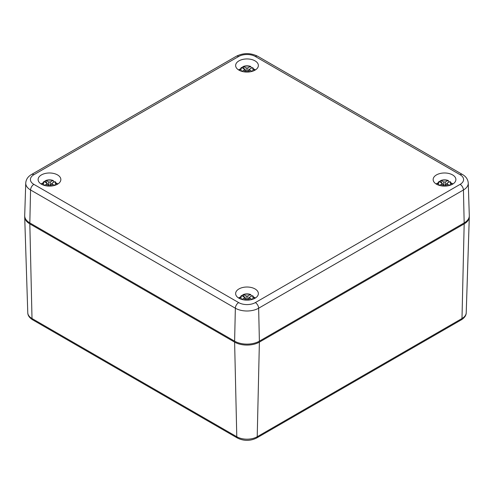 <?xml version="1.0" encoding="UTF-8"?>
<svg xmlns="http://www.w3.org/2000/svg" width="494" height="494" viewBox="0 0 494 494"><rect width="100%" height="100%" fill="white"/><g stroke="black" fill="none" stroke-linecap="round" stroke-linejoin="round"><path stroke-width="0.74" d="M24.719 216.255A17.518 10.115 0 0 0 24.7 216.915A17.518 10.115 0 0 0 29.825 223.881L234.613 342.114A17.518 10.115 0 0 0 259.387 342.114L464.175 223.881L461.995 318.513A14.443 8.336 180 0 0 466.225 312.776C466.188 315.438 464.582 317.778 461.396 319.791A2.921 1.686 -120 0 0 461.995 318.513L257.213 436.745L259.387 342.114M469.281 216.255A17.518 10.115 180 0 1 469.3 216.915A17.518 10.115 180 0 1 464.175 223.881M31.53 174.493A4.668 2.698 -120 0 1 33.87 174.722A11.807 6.817 0 0 0 33.87 184.361A4.668 2.698 120 0 0 30.566 189.98L235.354 308.213A4.668 2.698 120 0 1 238.651 302.594A11.807 6.817 180 0 0 255.349 302.594A4.668 2.698 -120 0 1 258.646 308.213A16.475 9.51 180 0 1 235.354 308.213L234.613 341.163A17.518 10.115 180 0 0 259.387 341.163L258.646 308.213L463.434 189.98A16.475 9.51 180 0 0 468.256 183.083L469.3 215.588A17.518 10.115 180 0 1 464.175 222.93L463.434 189.98A4.668 2.698 -120 0 0 460.13 184.361A11.807 6.817 180 0 0 460.13 174.722L255.349 56.495A11.807 6.817 0 0 0 238.651 56.495A4.668 2.698 -120 0 0 236.317 56.26L31.53 174.493C27.967 176.549 26.034 179.408 25.744 183.083A16.475 9.51 0 0 0 30.566 189.98L29.825 222.93A17.518 10.115 0 0 1 24.7 215.588L25.744 183.083M234.613 341.163L29.825 222.93M259.387 341.163L464.175 222.93M255.04 60.867A11.368 6.564 180 0 1 258.368 65.628A11.368 6.564 180 0 1 247 72.068A11.368 6.564 180 0 1 235.632 65.628A11.368 6.564 180 0 1 242.554 59.465A11.368 6.564 180 0 1 255.04 60.867M452.56 174.901A11.368 6.564 180 0 1 455.888 179.668A11.368 6.564 180 0 1 444.52 186.108A11.368 6.564 180 0 1 433.152 179.668A11.368 6.564 180 0 1 440.074 173.505A11.368 6.564 180 0 1 452.56 174.901M57.52 174.901A11.368 6.564 180 0 1 60.848 179.668A11.368 6.564 180 0 1 49.48 186.108A11.368 6.564 180 0 1 38.112 179.668A11.368 6.564 180 0 1 45.034 173.505A11.368 6.564 180 0 1 57.52 174.901M255.04 288.941A11.368 6.564 180 0 1 258.368 293.702A11.368 6.564 180 0 1 247 300.142A11.368 6.564 180 0 1 235.632 293.702A11.368 6.564 180 0 1 242.554 287.539A11.368 6.564 180 0 1 255.04 288.941M253.879 69.061A11.096 6.403 180 0 1 254.842 69.561A11.096 6.403 180 0 1 255.423 69.92M238.577 69.92A11.096 6.403 180 0 1 240.121 69.061M451.399 183.101A11.096 6.403 180 0 1 452.362 183.595A11.096 6.403 180 0 1 452.936 183.953M436.097 183.953A11.096 6.403 180 0 1 437.641 183.101M56.359 183.101A11.096 6.403 180 0 1 57.323 183.595A11.096 6.403 180 0 1 57.903 183.953M41.064 183.953A11.096 6.403 180 0 1 42.601 183.101M253.879 297.135A11.096 6.403 180 0 1 254.842 297.635A11.096 6.403 180 0 1 255.423 297.993M238.577 297.993A11.096 6.403 180 0 1 240.121 297.135M244.703 300.006L246.173 299.16L247.827 299.16L247.827 296.011L246.173 296.011L246.173 299.16M251.045 295.023L250.205 294.634L251.045 295.023L251.15 296.289M247.827 296.011L250.205 294.634A6.033 3.483 180 0 0 243.795 294.634L242.986 294.856L243.795 294.634L246.173 296.011M245.876 299.327L242.986 294.856L241.084 295.949L241.893 295.733L244.277 297.11L244.277 299.951M249.723 299.951L249.723 297.413M249.723 298.061L252.107 299.438A6.033 3.483 180 0 0 252.107 295.733L249.723 297.11M247.827 299.16L249.297 300.006M241.893 295.733A6.033 3.483 180 0 0 241.893 299.438L244.277 298.061M249.458 297.258L248.124 299.327M252.947 296.116L252.107 295.733M442.223 185.972L443.692 185.12L445.347 185.12L445.347 181.977L443.692 181.977L443.692 185.12M448.564 180.983L447.725 180.6L448.564 180.983L448.669 182.249M445.347 181.977L447.725 180.6A6.033 3.483 180 0 0 441.315 180.6L440.506 180.816L441.315 180.6L443.692 181.977M443.396 185.293L440.506 180.816L438.604 181.916L439.413 181.699L441.797 183.07L441.797 185.917M447.243 185.917L447.243 183.379M447.243 184.027L449.626 185.398A6.033 3.483 180 0 0 449.626 181.699L447.243 183.07M445.347 185.12L446.817 185.972M439.413 181.699A6.033 3.483 180 0 0 439.413 185.398L441.797 184.027M446.977 183.225L445.644 185.293M450.466 182.082L449.626 181.699M244.703 71.933L246.173 71.087L247.827 71.087L247.827 67.937L246.173 67.937L246.173 71.087M251.045 66.949L250.205 66.56L251.045 66.949L251.15 68.209M247.827 67.937L250.205 66.56A6.033 3.483 180 0 0 243.795 66.56L242.986 66.783L243.795 66.56L246.173 67.937M245.876 71.253L242.986 66.783L241.084 67.876L241.893 67.659L244.277 69.037L244.277 71.877M249.723 71.877L249.723 69.339M249.723 69.987L252.107 71.364A6.033 3.483 180 0 0 252.107 67.659L249.723 69.037M247.827 71.087L249.297 71.933M241.893 67.659A6.033 3.483 180 0 0 241.893 71.364L244.277 69.987M249.458 69.185L248.124 71.253M252.947 68.042L252.107 67.659M47.183 185.972L48.653 185.12L50.308 185.12L50.308 181.977L48.653 181.977L48.653 185.12M53.525 180.983L52.685 180.6L53.525 180.983L53.63 182.249M50.308 181.977L52.685 180.6A6.033 3.483 180 0 0 46.275 180.6L45.467 180.816L46.275 180.6L48.653 181.977M48.356 185.293L45.467 180.816L43.565 181.916L44.374 181.699L46.757 183.07L46.757 185.917M52.203 185.917L52.203 183.379M52.203 184.027L54.587 185.398A6.033 3.483 180 0 0 54.587 181.699L52.203 183.07M50.308 185.12L51.777 185.972M44.374 181.699A6.033 3.483 180 0 0 44.374 185.398L46.757 184.027M51.938 183.225L50.604 185.293M55.427 182.082L54.587 181.699M24.7 216.915L27.775 312.776A14.443 8.336 0 0 0 32.005 318.513L29.825 223.881M237.392 438.024A2.921 1.686 120 0 1 236.787 436.745L32.005 318.513A2.921 1.686 120 0 0 32.604 319.791L237.392 438.024C243.795 441.13 250.205 441.13 256.608 438.024A2.921 1.686 60 0 0 257.213 436.745A14.443 8.336 0 0 1 236.787 436.745L234.613 342.114M468.256 183.083C467.966 179.415 466.04 176.549 462.47 174.493A4.668 2.698 120 0 0 460.13 174.722M236.317 56.26C243.437 52.772 250.563 52.772 257.683 56.26A4.668 2.698 120 0 0 255.349 56.495M238.651 302.594L33.87 184.361M33.87 174.722L238.651 56.495M255.349 302.594L460.13 184.361M239.818 298.666A7.194 4.156 180 0 1 239.818 298.197L239.769 298.648M254.231 298.648L254.182 298.197A7.194 4.156 180 0 1 254.182 298.666M437.338 184.633A7.194 4.156 180 0 1 437.338 184.163L437.289 184.608M451.744 184.608L451.701 184.163A7.194 4.156 180 0 1 451.701 184.633M239.818 70.593A7.194 4.156 180 0 1 239.818 70.123L239.769 70.574M254.231 70.574L254.182 70.123A7.194 4.156 180 0 1 254.182 70.593M42.299 184.633A7.194 4.156 180 0 1 42.299 184.163L42.256 184.608M56.711 184.608L56.662 184.163A7.194 4.156 180 0 1 56.662 184.633M27.775 312.776C27.812 315.438 29.418 317.778 32.604 319.791M466.225 312.776L469.3 216.915M461.396 319.791L256.608 438.024M257.683 56.26L462.47 174.493M254.182 298.197L252.767 295.715M250.754 294.548C248.254 293.671 245.746 293.671 243.246 294.548M239.818 298.197L241.233 295.715M451.701 184.163L450.287 181.675M448.274 180.514C445.773 179.637 443.266 179.637 440.765 180.514M437.338 184.163L438.752 181.675M254.182 70.123L252.767 67.641M250.754 66.474C248.254 65.597 245.746 65.597 243.246 66.474M239.818 70.123L241.233 67.641M56.662 184.163L55.248 181.675M53.235 180.514C50.734 179.637 48.227 179.637 45.726 180.514M42.299 184.163L43.713 181.675"/></g></svg>
